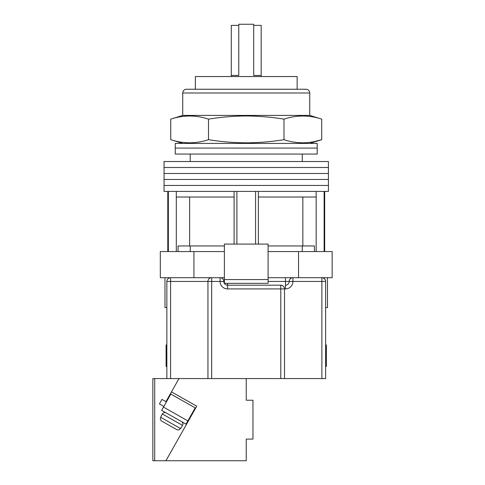 <?xml version="1.0" encoding="UTF-8"?>
<svg xmlns="http://www.w3.org/2000/svg" width="485" height="485" viewBox="0 0 485 485"><rect width="100%" height="100%" fill="white"/><g stroke="black" fill="none" stroke-linecap="round" stroke-linejoin="round"><path stroke-width="0.73" d="M246.234 185.44L328.418 185.44L328.418 191.417L164.051 191.417L164.051 185.44L328.418 185.44L328.418 179.462L246.234 179.462L328.418 179.462L328.418 173.484L246.234 173.484L328.418 173.484L328.418 167.507L246.234 167.507L328.418 167.507L328.418 161.529L164.051 161.529L164.051 167.507L246.234 167.507L164.051 167.507L164.051 173.484L246.234 173.484L164.051 173.484L164.051 179.462L246.234 179.462L164.051 179.462L164.051 185.44L246.234 185.44M236.898 244.088L236.898 191.417M168.35 251.557L168.35 191.417M324.125 251.557L324.125 191.417M255.577 244.088L255.577 191.417M314.407 251.557L314.407 245.956L268.09 245.956M224.385 245.956L178.062 245.956L178.062 251.557M316.165 251.557L316.165 197.019L258.378 197.019L258.378 191.417M316.165 197.019L316.165 191.417M258.378 244.088L258.378 197.019M234.097 244.088L234.097 197.019L176.304 197.019L176.304 191.417M234.097 197.019L234.097 191.417M176.304 251.557L176.304 197.019M189.623 197.019L189.623 245.956M302.852 197.019L302.852 245.956M246.234 148.083L317.208 148.083L317.208 154.06L175.261 154.06L175.261 148.083L317.208 148.083L317.208 143.415L175.261 143.415L175.261 148.083L246.234 148.083M327.484 277.705L327.484 307.593L325.617 307.593M224.385 251.557L160.317 251.557L160.317 277.705L220.087 277.705A3.734 3.734 0 0 1 223.821 281.445A3.734 3.734 0 0 0 227.556 285.18L280.791 285.18C283.04 285.416 284.289 286.659 284.525 288.914L284.525 378.567L207.944 378.567L207.944 281.445A3.734 3.734 0 0 1 211.684 277.705L211.684 378.567M298.536 251.557L298.536 277.705L332.152 277.705L332.152 251.557L268.09 251.557M298.536 277.705L268.09 277.705M224.385 277.705L220.087 277.705A3.734 3.734 0 0 1 223.821 281.445A3.734 3.734 0 0 0 227.556 285.18L227.556 283.313M193.939 251.557L193.939 277.705M268.09 279.578L268.09 244.088L224.385 244.088L224.385 279.578L268.09 279.578L268.09 283.313L224.385 283.313L224.385 279.578M166.852 307.593L164.985 307.593L164.985 277.705M325.617 366.43L326.363 366.43L326.363 344.95L325.617 344.95M166.852 344.95L166.106 344.95L166.106 366.43L166.852 366.43M166.852 378.567L166.852 281.445A3.734 3.734 0 0 1 170.593 277.705L170.593 378.567L154.715 378.567L154.715 460.75L246.234 460.75L246.234 439.083L252.958 439.083L252.958 400.234L246.234 400.234L246.234 378.567M321.882 378.567L321.882 281.445L325.617 281.445C325.38 279.19 324.132 277.947 321.882 277.705A3.734 3.734 0 0 1 325.617 281.445L325.617 378.567L284.525 378.567M188.228 420.228L188.671 420.477L165.918 460.75L196.752 406.163L171.472 391.886L178.995 378.567L170.593 378.567M280.791 378.567L280.791 288.914L284.525 288.914A3.734 3.734 0 0 0 280.791 285.18A3.734 3.734 0 0 1 284.525 288.914L285.459 288.914A7.469 7.469 0 0 0 292.928 281.445L321.882 281.445L321.882 277.705M268.09 281.445L285.459 281.445L285.459 285.18A3.734 3.734 0 0 0 289.193 281.445A3.734 3.734 0 0 1 292.928 277.705L292.928 281.445L289.193 281.445A3.734 3.734 0 0 1 292.928 277.705M191.242 415.924L190.799 415.675M166.404 401.895L161.972 399.385L159.401 403.938L163.833 406.448M187.859 420.877L195.206 407.867L170.817 394.087L163.463 407.097L187.859 420.877L186.022 424.126L161.626 410.346L163.463 407.097M161.626 410.346L168.622 414.299M179.032 420.18L186.022 424.126M166.179 412.923A2.801 2.801 0 0 0 162.366 413.984L160.984 416.421M181.469 421.556A2.801 2.801 0 0 1 182.53 425.375L162.366 413.984M181.154 427.812L182.53 425.375M161.178 416.53L160.717 417.342L180.505 428.522L180.96 427.703M180.505 428.522C179.492 429.928 178.201 430.268 176.625 429.546L161.844 421.198C160.408 420.216 160.038 418.931 160.717 417.342M176.625 429.546L161.844 421.198M152.848 378.567L152.848 460.75L152.848 378.567L154.715 378.567M178.995 378.567L207.944 378.567M154.715 460.75L152.848 460.75M171.472 391.886L165.961 401.641M314.171 141.644L321.719 139.68C309.139 143.839 296.559 143.839 283.98 139.68C271.43 141.717 258.851 142.766 246.234 142.832C233.661 142.772 221.081 141.717 208.495 139.68C195.91 143.839 183.33 143.839 170.75 139.68L170.75 119.134C183.33 114.975 195.91 114.975 208.495 119.134C221.081 117.091 233.661 116.042 246.234 115.982C258.851 116.042 271.43 117.097 283.98 119.134C296.559 114.975 309.139 114.975 321.719 119.134L321.719 139.68L309.739 143.415M321.719 119.134L309.739 115.4L182.73 115.4L182.73 92.987C182.954 90.713 184.197 89.47 186.464 89.246L306.005 89.246C308.272 89.47 309.521 90.713 309.739 92.987L182.73 92.987M283.98 119.134L283.98 139.68M208.495 119.134L208.495 139.68M195.34 89.246L195.34 76.545L297.135 76.545L297.135 89.246M253.71 25.372L261.179 25.372L261.179 75.43L253.71 75.43L253.71 24.25L238.765 24.25L238.765 75.43L231.29 75.43L231.29 76.545M238.765 25.372L231.29 25.372L231.29 75.43M261.179 75.43L261.179 76.545M280.791 285.18L280.791 288.914L227.556 288.914A7.469 7.469 0 0 1 220.087 281.445L166.852 281.445M224.385 281.445L220.087 281.445L220.087 277.705M285.459 288.914L285.459 285.18A3.734 3.734 0 0 0 289.193 281.445L285.459 281.445L285.459 277.705M227.556 288.914L227.556 285.18M302.27 154.06L302.27 161.529M167.792 251.557L167.792 191.417M324.683 251.557L324.683 191.417M190.205 154.06L190.205 161.529M302.27 251.557L302.27 245.956M190.205 251.557L190.205 245.956M309.739 115.4L309.739 92.987M182.73 115.4L170.75 119.134M182.73 143.415L170.75 139.68"/></g></svg>
